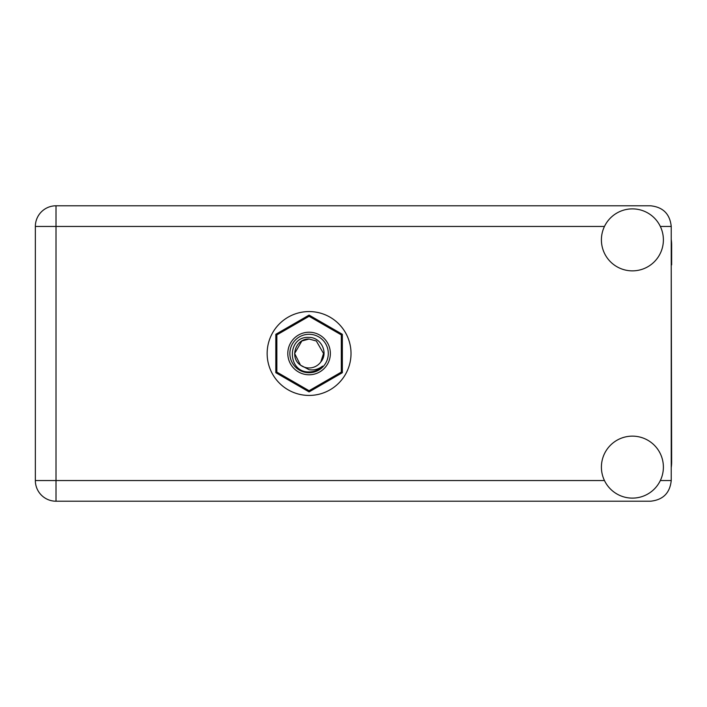 <?xml version="1.0" encoding="UTF-8"?>
<svg xmlns="http://www.w3.org/2000/svg" width="707" height="707" viewBox="0 0 707 707"><rect width="100%" height="100%" fill="white"/><g stroke="black" fill="none" stroke-linecap="round" stroke-linejoin="round"><path stroke-width="1.06" d="M342.347 372.704L342.347 334.296L309.083 315.092L275.818 334.296L275.818 372.704L309.083 391.908L342.347 372.704M309.083 374.781A21.281 21.281 0 0 1 287.802 353.5A21.281 21.281 0 0 1 309.083 332.219A21.281 21.281 0 0 1 330.363 353.5A21.281 21.281 0 0 1 309.083 374.781M309.083 372.713A19.213 19.213 0 0 1 289.87 353.5A19.213 19.213 0 0 1 309.083 334.287A19.213 19.213 0 0 1 328.295 353.5A19.213 19.213 0 0 1 309.083 372.713M309.039 316.312A37.188 37.188 0 0 1 309.127 316.312L341.26 334.862A37.188 37.188 0 0 1 341.313 334.95L341.313 372.05A37.188 37.188 0 0 1 341.26 372.138L309.127 390.688A37.188 37.188 0 0 1 309.039 390.688L276.905 372.138A37.188 37.188 0 0 1 276.852 372.05L276.852 334.95A37.188 37.188 0 0 1 276.905 334.862L309.039 316.312M301.854 340.977L309.083 339.042L301.854 340.977L294.625 353.5L300.493 365.139L294.625 353.5L301.854 340.977L309.083 339.042L301.854 340.977L294.625 353.5L300.493 365.139L309.083 369.708C314.058 370.459 318.548 369.266 322.551 366.12C318.972 369.796 314.624 371.741 309.498 371.953L309.083 371.935C286.998 372.616 286.574 335.887 309.083 337.398C320.951 337.257 328.773 352.802 320.819 361.949A14.458 14.458 0 0 1 300.493 365.139C289.198 357.671 295.703 338.3 309.083 339.042L316.312 340.977L323.541 353.5L320.819 361.949L323.541 353.5L316.312 340.977L309.083 339.042L316.312 340.977M300.493 365.139L294.625 353.5L301.854 340.977L309.083 339.042L316.312 340.977L323.541 353.5L320.819 361.949L323.541 353.5L316.312 340.977L309.083 339.042L316.312 340.977L323.541 353.5L320.819 361.949L323.541 353.5L316.312 340.977L309.083 339.042L301.854 340.977L294.625 353.5L300.493 365.139L294.625 353.5L301.854 340.977L308.04 339.077M671.235 467.636A39.256 39.256 0 0 0 671.65 461.963L671.235 264.878M632.394 498.117A30.984 30.984 0 0 0 663.387 467.124A30.984 30.984 0 0 0 632.394 436.139A30.984 30.984 0 0 0 601.41 467.124A30.984 30.984 0 0 0 632.394 498.117M632.394 270.861A30.984 30.984 0 0 0 663.387 239.876A30.984 30.984 0 0 0 632.394 208.883A30.984 30.984 0 0 0 601.41 239.876A30.984 30.984 0 0 0 632.394 270.861M309.083 311.566A41.934 41.934 0 0 0 267.149 353.5A41.934 41.934 0 0 0 309.083 395.434A41.934 41.934 0 0 0 351.017 353.5A41.934 41.934 0 0 0 309.083 311.566M671.235 239.364A39.256 39.256 0 0 1 671.65 245.037L671.65 264.878M671.235 226.443C669.927 213.991 663.033 207.098 650.581 205.79L56.012 205.79A20.662 20.662 0 0 0 35.35 226.443L35.35 480.557A20.662 20.662 0 0 0 56.012 501.21L650.581 501.21C663.033 499.902 669.927 493.009 671.235 480.557L671.235 226.443L660.329 226.443M604.467 226.443L56.012 226.443L56.012 205.79M35.35 226.443L56.012 226.443L56.012 480.557L604.467 480.557M35.35 480.557L56.012 480.557L56.012 501.21M660.329 480.557L671.235 480.557"/></g></svg>
